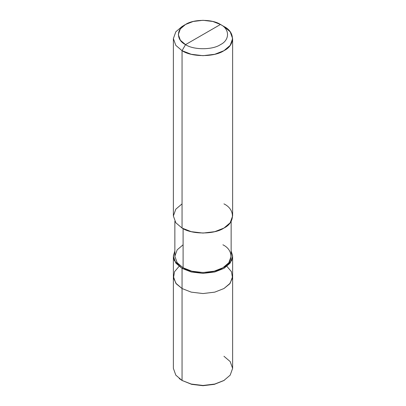 <?xml version="1.0" encoding="UTF-8"?>
<svg xmlns="http://www.w3.org/2000/svg" width="406" height="406" viewBox="0 0 406 406"><rect width="100%" height="100%" fill="white"/><g stroke="black" fill="none" stroke-linecap="round" stroke-linejoin="round"><path stroke-width="0.61" d="M223.95 380.452L214.373 384.34L203 385.7L191.627 384.34L182.05 380.452L182.05 288.534L176.331 283.89L173.489 277.948L174.529 271.715L179.066 266.361L174.529 271.715L173.489 277.948L176.331 283.89L182.05 288.534L191.231 292.137L203 293.548L214.769 292.137L223.95 288.534L230.187 283.236L232.623 276.44L230.187 283.236L223.95 288.534L214.769 292.137L203 293.548L191.231 292.137L182.05 288.534L182.05 380.452L191.231 384.056L203 385.461L214.769 384.056L223.95 380.452L230.187 375.154L232.623 368.359L230.187 361.568L223.95 356.265M232.623 256.282L231.146 250.944L232.608 255.719L231.684 260.561L223.95 268.381L214.769 271.979L203 273.39L191.231 271.979L182.05 268.381L182.05 288.534L175.813 283.236L173.377 276.44L175.813 283.236L182.05 288.534L191.231 292.137L203 293.548L214.769 292.137L223.95 288.534L229.669 283.89L232.511 277.948L231.471 271.715L226.934 266.361L231.471 271.715L232.511 277.948L229.669 283.89L223.95 288.534L214.769 292.137L203 293.548L191.231 292.137L182.05 288.534L182.05 268.381L191.231 271.979L203 273.39L214.769 271.979L223.95 268.381L230.187 263.078L232.623 256.282L232.623 368.359L230.187 375.154L223.95 380.452L214.769 384.056L203 385.461L191.231 384.056L182.05 380.452L191.627 384.34L203 385.7L214.373 384.34L223.594 380.655M179.239 378.575L182.05 380.452L175.813 375.154L173.377 368.359L173.377 256.282L175.813 263.078L182.05 268.381L183.101 267.772C192.053 273.974 213.947 273.974 222.899 267.772C233.638 262.606 233.638 249.964 222.899 244.798M185.542 44.63C176.128 40.098 176.128 29.009 185.542 24.477C193.398 19.036 212.602 19.036 220.458 24.477L185.542 44.63C193.398 50.07 212.602 50.07 220.458 44.63C229.872 40.098 229.872 29.009 220.458 24.477L223.95 26.491C235.247 31.932 235.247 45.233 223.95 50.679C214.52 57.205 191.48 57.205 182.05 50.679L191.231 54.282L203 55.688L214.769 54.282L223.95 50.679L230.187 45.376L232.623 38.585L230.187 31.79L223.95 26.491L220.458 24.477C229.872 29.009 229.872 40.098 220.458 44.63C212.602 50.07 193.398 50.07 185.542 44.63L220.458 24.477L212.805 21.472L203 20.3L193.195 21.472L185.542 24.477L180.345 28.892L178.31 34.556L180.345 40.214L185.542 44.63L182.05 50.679L185.542 44.63M231.146 221.311L231.146 256.282L228.827 262.738L222.899 267.772L214.18 271.198L203 272.533L191.82 271.198L183.101 267.772L183.101 228.639L183.101 267.772L182.05 268.381L174.316 260.561L173.392 255.719L174.854 250.944L173.377 256.282M232.623 38.585L232.623 215.972L230.187 222.762L223.95 228.065L214.769 231.669L203 233.074L191.231 231.669L182.05 228.065C191.48 234.587 214.52 234.587 223.95 228.065C235.247 222.62 235.247 209.318 223.95 203.878M182.05 203.878L175.813 209.176L173.377 215.972L175.813 222.762L182.05 228.065L182.05 50.679L182.05 228.065L175.813 222.762L173.377 215.972L173.377 38.585L175.813 45.376L182.05 50.679L175.813 45.376L173.377 38.585L175.813 31.79L182.05 26.491L175.813 31.79L173.377 38.585M183.101 244.798L177.173 249.832L174.854 256.282L177.173 262.738L183.101 267.772L177.173 262.738L174.854 256.282L174.854 221.311M182.05 380.452L182.644 380.787M223.721 380.584L224.528 380.112M182.05 26.491L185.542 24.477"/></g></svg>
